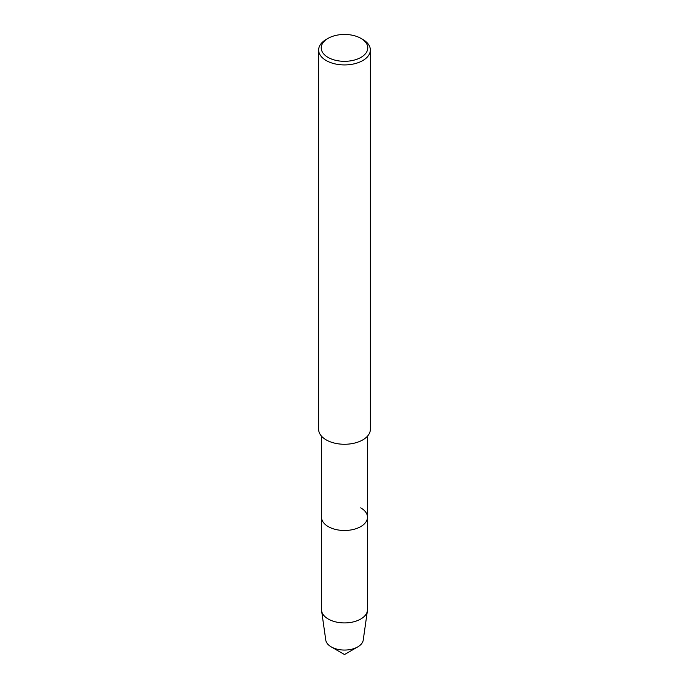 <?xml version="1.0" encoding="UTF-8"?>
<svg xmlns="http://www.w3.org/2000/svg" width="689" height="689" viewBox="0 0 689 689"><rect width="100%" height="100%" fill="white"/><g stroke="black" fill="none" stroke-linecap="round" stroke-linejoin="round"><path stroke-width="1.03" d="M363.292 639.211A18.792 10.852 180 0 1 357.789 646.876A18.792 10.852 180 0 1 331.211 646.876A18.792 10.852 180 0 1 325.708 639.203M360.958 38.386L360.958 38.386A23.271 13.435 180 0 1 360.958 57.385A23.271 13.435 180 0 1 328.042 57.385A23.271 13.435 180 0 1 328.042 38.386A23.271 13.435 180 0 1 360.958 38.386L362.784 39.445A25.855 14.925 180 0 1 370.355 49.996A25.855 14.925 180 0 1 344.5 64.93A25.855 14.925 180 0 1 318.645 49.996A25.855 14.925 180 0 1 326.216 39.445L328.042 38.386M370.355 49.996L370.355 429.342A25.855 14.925 180 0 1 344.5 444.267A25.855 14.925 180 0 1 318.645 429.333L318.645 49.996M360.752 507.836A22.987 13.272 180 0 1 367.487 517.215A22.987 13.272 180 0 1 344.5 530.487A22.987 13.272 180 0 1 321.513 517.215L321.513 436.18M367.487 517.215L367.487 609.644A22.987 13.272 180 0 1 367.409 610.738A22.987 13.272 180 0 1 344.5 622.916A22.987 13.272 180 0 1 321.591 610.73A22.987 13.272 180 0 1 321.513 609.644L321.513 517.215A22.987 13.272 180 0 0 344.5 530.487A22.987 13.272 180 0 0 367.487 517.215L367.487 436.18M367.409 610.738L363.224 640.098A18.792 10.852 180 0 1 344.5 650.054A18.792 10.852 180 0 1 325.776 640.098L321.591 610.738M357.789 646.876L344.5 654.55L331.211 646.876"/></g></svg>

